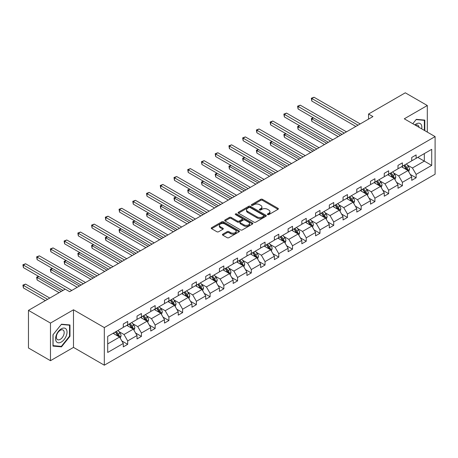 <?xml version="1.0" encoding="UTF-8"?>
<svg xmlns="http://www.w3.org/2000/svg" width="458" height="458" viewBox="0 0 458 458"><rect width="100%" height="100%" fill="white"/><g stroke="black" fill="none" stroke-linecap="round" stroke-linejoin="round"><path stroke-width="0.69" d="M267.621 214.619A0.853 0.492 0 0 0 268.829 214.619L278.012 209.317A1.219 0.704 0 0 0 278.367 208.814A1.219 0.704 0 0 0 278.012 208.316L262.457 199.333A1.219 0.704 0 0 0 260.728 199.333L251.545 204.634A0.853 0.492 0 0 0 251.293 204.984A0.853 0.492 0 0 0 251.545 205.339A0.853 0.492 0 0 0 252.753 205.339L253.944 204.652A3.91 2.256 0 0 1 259.474 204.652L260.768 205.396A3.91 2.256 0 0 1 261.913 206.993A3.91 2.256 0 0 1 260.768 208.59L259.583 209.277A0.853 0.492 0 0 0 259.331 209.627A0.853 0.492 0 0 0 259.583 209.976A0.853 0.492 0 0 0 260.791 209.976L261.982 209.289A3.91 2.256 0 0 1 267.512 209.289L268.806 210.039A3.91 2.256 0 0 1 269.951 211.636A3.91 2.256 0 0 1 268.806 213.233L267.621 213.92A0.853 0.492 0 0 0 267.369 214.27A0.853 0.492 0 0 0 267.621 214.619L267.621 213.92M222.788 234.164A1.219 0.704 0 0 0 222.428 234.662A1.219 0.704 0 0 0 222.788 235.16L227.151 237.679A1.219 0.704 0 0 0 228.88 237.679L239.076 231.794A1.219 0.704 0 0 0 239.437 231.296A1.219 0.704 0 0 0 239.076 230.798L223.521 221.815A1.219 0.704 0 0 0 221.792 221.815L211.596 227.7A1.219 0.704 0 0 0 211.241 228.199A1.219 0.704 0 0 0 211.596 228.697L216.869 231.742A1.219 0.704 0 0 0 218.598 231.742L222.96 229.223A1.219 0.704 0 0 0 223.321 228.725A1.219 0.704 0 0 0 222.96 228.227L220.344 226.716A3.269 1.889 0 0 1 219.388 225.382A3.269 1.889 0 0 1 221.409 223.636A3.269 1.889 0 0 1 224.97 224.048L235.212 229.962A3.269 1.889 0 0 1 236.168 231.296A3.269 1.889 0 0 1 234.153 233.036A3.269 1.889 0 0 1 230.586 232.63L228.88 231.645A1.219 0.704 0 0 0 227.151 231.645L222.788 234.164L222.788 235.16M73.498 309.785L50.477 323.079L28.465 310.369L28.465 347.988L50.477 360.692L73.498 347.399L104.315 365.192L104.315 327.579L73.498 309.785L73.498 347.399M427.308 132.099L427.308 105.517L404.282 118.805L435.1 136.599L104.315 327.579M427.308 105.517L405.296 92.808L368.535 114.031L368.535 119.114M28.465 310.369L65.225 289.147L69.627 291.689L372.938 116.572L368.535 114.031M254.03 222.164A1.219 0.704 0 0 0 255.759 222.164L265.955 216.273A1.219 0.704 0 0 0 266.316 215.775A1.219 0.704 0 0 0 265.955 215.277L250.4 206.295A1.219 0.704 0 0 0 248.671 206.295L238.475 212.186A1.219 0.704 0 0 0 238.114 212.684A1.219 0.704 0 0 0 238.475 213.182L254.03 222.164M235.836 214.802A0.853 0.492 0 0 1 236.7 214.922L236.7 213.903L252.518 223.035A1.219 0.704 0 0 1 252.873 223.533A1.219 0.704 0 0 1 252.518 224.036L242.316 229.922A1.219 0.704 0 0 1 240.593 229.922L225.033 220.939L225.033 219.943A1.219 0.704 0 0 0 224.678 220.441A1.219 0.704 0 0 0 225.033 220.939M225.033 219.943L229.401 217.424A1.219 0.704 0 0 1 231.13 217.424L237.439 221.065A1.219 0.704 0 0 0 239.168 221.065L242.059 219.393A1.219 0.704 0 0 0 242.419 218.895A1.219 0.704 0 0 0 242.059 218.397L235.492 214.602A0.853 0.492 0 0 1 235.24 214.252A0.853 0.492 0 0 1 235.767 213.8A0.853 0.492 0 0 1 236.7 213.903M50.477 323.079L50.477 360.692M107.704 336.395L123.288 327.401L123.288 323.995L127.69 321.453L127.69 324.859L137.022 319.466L137.022 316.06L141.425 313.524L141.425 316.925L150.756 311.537L150.756 308.131L155.159 305.589L155.159 308.995L164.496 303.608L164.496 300.202L168.899 297.66L168.899 301.066L178.231 295.679L178.231 292.273L182.633 289.731L182.633 293.137L191.965 287.75L191.965 284.344L196.368 281.802L196.368 285.208L205.699 279.821L205.699 276.414L210.102 273.873L210.102 277.279L219.434 271.892L219.434 268.485L223.836 265.943L223.836 269.35L233.168 263.963L233.168 260.556L237.57 258.014L237.57 261.421L246.902 256.028L246.902 252.621L251.305 250.085L251.305 253.486L260.636 248.099L260.636 244.692L265.039 242.15L265.039 245.557L274.376 240.169L274.376 236.763L278.779 234.221L278.779 237.628L288.111 232.24L288.111 228.834L292.513 226.292L292.513 229.698L301.845 224.311L301.845 220.905L306.247 218.363L306.247 221.769L315.579 216.382L315.579 212.976L319.982 210.434L319.982 213.84L329.313 208.453L329.313 205.047L333.716 202.505L333.716 205.911L343.048 200.524L343.048 197.117L347.45 194.576L347.45 197.982L356.782 192.589L356.782 189.183L361.185 186.646L361.185 190.047L370.516 184.66L370.516 181.254L374.919 178.712L374.919 182.118L384.256 176.731L384.256 173.324L388.659 170.782L388.659 174.189L397.991 168.802L397.991 165.395L402.393 162.853L402.393 166.26L411.725 160.873L411.725 157.466L416.127 154.924L416.127 158.331L431.711 149.331L431.711 165.395L416.127 174.395L416.127 177.801L411.725 180.343L411.725 176.937L402.393 182.324L402.393 185.73L397.991 188.272L397.991 184.866L388.659 190.253L388.659 193.66L384.256 196.201L384.256 192.795L374.919 198.182L374.919 201.589L370.516 204.131L370.516 200.724L361.185 206.111L361.185 209.518L356.782 212.06L356.782 208.653L347.45 214.041L347.45 217.447L343.048 219.989L343.048 216.582L333.716 221.97L333.716 225.376L329.313 227.918L329.313 224.512L319.982 229.905L319.982 233.311L315.579 235.847L315.579 232.446L306.247 237.834L306.247 241.24L301.845 243.782L301.845 240.376L292.513 245.763L292.513 249.169L288.111 251.711L288.111 248.305L278.779 253.692L278.779 257.098L274.376 259.64L274.376 256.234L265.039 261.621L265.039 265.027L260.636 267.569L260.636 264.163L251.305 269.55L251.305 272.957L246.902 275.498L246.902 272.092L237.57 277.479L237.57 280.886L233.168 283.428L233.168 280.021L223.836 285.408L223.836 288.815L219.434 291.357L219.434 287.95L210.102 293.343L210.102 296.75L205.699 299.286L205.699 295.885L196.368 301.272L196.368 304.679L191.965 307.221L191.965 303.814L182.633 309.202L182.633 312.608L178.231 315.15L178.231 311.743L168.899 317.131L168.899 320.537L164.496 323.079L164.496 319.673L155.159 325.06L155.159 328.466L150.756 331.008L150.756 327.602L141.425 332.989L141.425 336.395L137.022 338.937L137.022 335.531L127.69 340.918L127.69 344.324L123.288 346.866L123.288 343.46L107.704 352.46L107.704 336.395M104.315 365.192L435.1 174.217L435.1 136.599M126.809 325.363L133.324 329.125L123.992 334.517L118.897 331.575M123.992 334.517L127.69 340.918M133.324 329.125L137.022 335.531M123.288 326.583L123.992 326.989L127.69 324.859M140.543 317.434L147.064 321.195L137.726 326.583L132.631 323.646M137.726 326.583L141.425 332.989M147.064 321.195L150.756 327.602M137.022 318.654L137.726 319.06L141.425 316.925M154.283 309.505L160.798 313.266L151.461 318.654L146.365 315.711M151.461 318.654L155.159 325.06M160.798 313.266L164.496 319.673M150.756 310.724L151.461 311.131L155.159 308.995M168.017 301.576L174.532 305.337L165.201 310.724L160.1 307.782M165.201 310.724L168.899 317.131M174.532 305.337L178.231 311.743M164.496 302.795L165.201 303.202L168.899 301.066M181.752 293.647L188.267 297.408L178.935 302.795L173.84 299.853M178.935 302.795L182.633 309.202M188.267 297.408L191.965 303.814M178.231 294.866L178.935 295.273L182.633 293.137M195.486 285.718L202.001 289.479L192.669 294.866L187.574 291.923M192.669 294.866L196.368 301.272M202.001 289.479L205.699 295.885M191.965 286.937L192.669 287.343L196.368 285.208M209.22 277.788L215.735 281.55L206.403 286.937L201.308 283.994M206.403 286.937L210.102 293.343M215.735 281.55L219.434 287.95M205.699 279.008L206.403 279.414L210.102 277.279M222.954 269.854L229.469 273.621L220.138 279.008L215.042 276.065M220.138 279.008L223.836 285.408M229.469 273.621L233.168 280.021M219.434 271.079L220.138 271.485L223.836 269.35M236.689 261.924L243.204 265.686L233.872 271.079L228.777 268.136M233.872 271.079L237.57 277.479M243.204 265.686L246.902 272.092M233.168 263.144L233.872 263.55L237.57 261.421M250.423 253.995L256.944 257.757L247.606 263.144L242.511 260.207M247.606 263.144L251.305 269.55M256.944 257.757L260.636 264.163M246.902 255.215L247.606 255.621L251.305 253.486M264.163 246.066L270.678 249.828L261.341 255.215L256.245 252.272M261.341 255.215L265.039 261.621M270.678 249.828L274.376 256.234M260.636 247.286L261.341 247.692L265.039 245.557M277.897 238.137L284.412 241.898L275.081 247.286L269.98 244.343M275.081 247.286L278.779 253.692M284.412 241.898L288.111 248.305M274.376 239.357L275.081 239.763L278.779 237.628M291.632 230.208L298.147 233.969L288.815 239.357L283.72 236.414M288.815 239.357L292.513 245.763M298.147 233.969L301.845 240.376M288.111 231.427L288.815 231.834L292.513 229.698M305.366 222.279L311.881 226.04L302.549 231.427L297.454 228.485M302.549 231.427L306.247 237.834M311.881 226.04L315.579 232.446M301.845 223.498L302.549 223.905L306.247 221.769M319.1 214.35L325.615 218.111L316.283 223.498L311.188 220.556M316.283 223.498L319.982 229.905M325.615 218.111L329.313 224.512M315.579 215.569L316.283 215.976L319.982 213.84M332.834 206.415L339.349 210.182L330.018 215.569L324.922 212.626M330.018 215.569L333.716 221.97M339.349 210.182L343.048 216.582M329.313 207.64L330.018 208.046L333.716 205.911M346.569 198.486L353.084 202.247L343.752 207.64L338.657 204.697M343.752 207.64L347.45 214.041M353.084 202.247L356.782 208.653M343.048 199.705L343.752 200.112L347.45 197.982M360.303 190.557L366.824 194.318L357.486 199.705L352.391 196.768M357.486 199.705L361.185 206.111M366.824 194.318L370.516 200.724M356.782 191.776L357.486 192.183L361.185 190.047M374.043 182.627L380.558 186.389L371.226 191.776L366.125 188.833M371.226 191.776L374.919 198.182M380.558 186.389L384.256 192.795M370.516 183.847L371.226 184.253L374.919 182.118M387.777 174.698L394.292 178.46L384.96 183.847L379.865 180.904M384.96 183.847L388.659 190.253M394.292 178.46L397.991 184.866M384.256 175.918L384.96 176.324L388.659 174.189M401.511 166.769L408.026 170.531L398.695 175.918L393.599 172.975M398.695 175.918L402.393 182.324M408.026 170.531L411.725 176.937M397.991 167.989L398.695 168.395L402.393 166.26M417.799 157.363L424.314 161.124L412.429 167.989L407.334 165.046M412.429 167.989L416.127 174.395M431.711 165.395L424.314 161.124L424.314 153.602L431.711 149.331M411.725 160.06L412.429 160.466L416.127 158.331M107.704 343.918L119.59 337.059L113.074 333.292M119.59 337.059L123.288 343.46M410.271 174.418L416.127 177.801M396.536 182.347L402.393 185.73M382.802 190.276L388.659 193.66M369.068 198.211L374.919 201.589M355.334 206.14L361.185 209.518M341.594 214.069L347.45 217.447M327.859 221.998L333.716 225.376M314.125 229.927L319.982 233.311M300.391 237.857L306.247 241.24M286.656 245.786L292.513 249.169M272.922 253.715L278.779 257.098M259.188 261.65L265.039 265.027M245.454 269.579L251.305 272.957M231.714 277.508L237.57 280.886M217.979 285.437L223.836 288.815M204.245 293.366L210.102 296.75M190.511 301.295L196.368 304.679M176.777 309.224L182.633 312.608M163.042 317.154L168.899 320.537M149.308 325.088L155.159 328.466M135.574 333.018L141.425 336.395M121.834 340.947L127.69 344.324M424.801 130.65L424.801 120.111L416.305 119.349L412.79 123.717L416.127 119.601L424.36 120.334L424.36 130.398M69.977 336.292L69.977 324.962L61.481 324.201L52.985 334.775L52.985 346.099L61.481 346.861L69.977 336.292L69.536 336.035M267.959 214.739L268.806 214.247A3.91 2.256 0 0 0 269.951 212.649L269.951 211.636M261.913 206.993L261.913 208.012A3.91 2.256 0 0 1 260.768 209.609L259.926 210.096M277.995 209.323L262.457 200.352A1.219 0.704 0 0 0 260.728 200.352L251.889 205.459M265.938 216.285L250.4 207.314A1.219 0.704 0 0 0 248.671 207.314L238.492 213.193M263.797 216.124A0.853 0.492 0 0 0 264.048 215.775A0.853 0.492 0 0 0 263.797 215.426L250.142 207.543A0.853 0.492 0 0 0 248.929 207.543L247.675 208.27A3.91 2.256 0 0 0 246.53 209.861A3.91 2.256 0 0 0 247.675 211.459L257.012 216.852A3.91 2.256 0 0 0 262.543 216.852L263.797 216.124L263.797 217.144A0.853 0.492 0 0 0 264.048 216.794L264.048 215.775M246.53 209.861L246.53 210.88A3.91 2.256 0 0 0 247.675 212.478L247.675 211.459M263.797 217.144L262.543 217.865A3.91 2.256 0 0 1 257.012 217.865L247.675 212.478M225.05 220.951L229.401 218.437L229.401 217.424M242.419 218.895L242.419 219.909A1.219 0.704 0 0 1 242.059 220.412L239.168 222.084A1.219 0.704 0 0 1 237.439 222.084L231.13 218.437A1.219 0.704 0 0 0 229.401 218.437M236.7 214.922L252.501 224.042M243.982 224.844A3.269 1.889 0 0 0 247.543 225.256A3.269 1.889 0 0 0 249.564 223.51A3.269 1.889 0 0 0 248.608 222.176L244.996 220.092A1.219 0.704 0 0 0 243.272 220.092L240.376 221.764A1.219 0.704 0 0 0 240.015 222.262A1.219 0.704 0 0 0 240.376 222.76L243.982 224.844L243.982 225.863A3.269 1.889 0 0 0 247.543 226.269A3.269 1.889 0 0 0 249.564 224.529L249.564 223.51M240.015 222.262L240.015 223.281A1.219 0.704 0 0 0 240.376 223.779L240.376 222.76M243.982 225.863L240.376 223.779M236.168 231.296L236.168 232.309A3.269 1.889 0 0 1 234.153 234.055A3.269 1.889 0 0 1 230.586 233.643L228.88 232.658A1.219 0.704 0 0 0 227.151 232.658L222.806 235.172M219.388 225.382L219.388 226.395A3.269 1.889 0 0 0 220.344 227.735L220.344 226.716M222.943 229.235L220.344 227.735M239.076 230.798L239.076 231.794L223.521 222.828A1.219 0.704 0 0 0 221.792 222.828L211.613 228.708M60.582 346.34L61.481 346.861M408.696 171.687L409.504 169.351A3.298 1.906 -120 0 0 408.45 166.54L406.475 163.901M402.931 167.588L402.072 166.443M313.495 117.883L311.818 118.851L311.818 121.393L338.204 136.627M407.54 170.25L407.723 169.489A3.298 1.906 -120 0 0 406.778 167.508L404.803 164.869M403.973 165.344L406.149 168.252A1.683 0.973 60 0 1 406.458 168.762L407.723 169.489M403.744 165.475L405.725 168.115A3.298 1.906 60 0 1 406.544 169.678M311.818 121.393L311.337 118.57L340.409 135.356M311.337 118.57L313.301 117.769M358.019 125.189L311.818 98.516L314.022 97.245L360.217 123.918M355.814 126.46L311.818 101.058L311.818 98.516L311.337 98.235L314.022 97.245M311.818 101.058L311.337 98.235M394.962 179.622L395.769 177.28A3.298 1.906 -120 0 0 394.716 174.469L392.741 171.83M389.197 175.517L388.338 174.372M299.755 125.813L298.084 126.78L298.084 129.322L324.47 144.556M393.806 178.179L393.989 177.423A3.298 1.906 -120 0 0 393.044 175.437L391.069 172.798M390.239 173.273L392.414 176.181A1.683 0.973 60 0 1 392.724 176.691L393.989 177.423M390.01 173.41L391.985 176.049A3.298 1.906 60 0 1 392.809 177.607M298.084 129.322L297.603 126.5L326.674 143.285M297.603 126.5L299.566 125.704M381.228 187.551L382.035 185.209A3.298 1.906 -120 0 0 380.982 182.399L379.006 179.759M375.463 183.446L374.604 182.301M286.021 133.742L284.349 134.709L284.349 137.251L310.736 152.485M380.071 186.108L380.255 185.353A3.298 1.906 -120 0 0 379.31 183.366L377.335 180.727M376.505 181.208L378.68 184.11A1.683 0.973 60 0 1 378.989 184.62L380.255 185.353M376.276 181.339L378.251 183.979A3.298 1.906 60 0 1 379.075 185.536M284.349 137.251L283.863 134.429L312.94 151.214M283.863 134.429L285.826 133.633M344.284 133.118L298.084 106.445L300.288 105.174L346.483 131.847M342.08 134.389L298.084 108.987L298.084 106.445L297.603 106.164L300.288 105.174M298.084 108.987L297.603 106.164M330.544 141.047L284.349 114.374L286.553 113.103L332.748 139.776M328.346 142.318L284.349 116.916L284.349 114.374L283.863 114.094L286.553 113.103M284.349 116.916L283.863 114.094M421.698 128.864A8.095 4.672 120 0 0 414.822 124.891M418.984 127.295A5.542 3.2 120 0 0 417.856 125.177A5.542 3.2 120 0 0 415.452 125.257M423.81 120.019L424.36 120.334M66.261 335.874A8.095 4.672 120 0 0 64.166 328.054A8.095 4.672 120 0 0 56.351 334.987A8.095 4.672 120 0 0 58.447 342.807A8.095 4.672 120 0 0 66.261 335.874M63.656 335.13A5.542 3.2 120 0 0 63.032 330.029A5.542 3.2 120 0 0 56.872 334.523A5.542 3.2 120 0 0 57.49 339.624A5.542 3.2 120 0 0 63.656 335.13M53.071 345.67L53.071 334.695L61.303 324.453L69.536 325.191L69.536 336.166L61.303 346.408L52.985 345.618M68.992 324.877L69.536 325.191M367.488 195.48L368.301 193.139A3.298 1.906 -120 0 0 367.247 190.333L365.272 187.694M361.723 191.375L360.87 190.236M272.287 141.671L270.615 142.638L270.615 145.18L297.002 160.415M366.331 194.037L366.52 193.282A3.298 1.906 -120 0 0 365.576 191.295L363.595 188.656M362.77 189.137L364.946 192.039A1.683 0.973 60 0 1 365.249 192.549L366.52 193.282M362.541 189.269L364.516 191.908A3.298 1.906 60 0 1 365.341 193.465M270.615 145.18L270.128 142.358L299.2 159.144M270.128 142.358L272.092 141.562M316.81 148.976L270.615 122.303L272.813 121.032L319.014 147.705M314.612 150.247L270.615 124.845L270.615 122.303L270.128 122.028L272.813 121.032M270.615 124.845L270.128 122.028M353.753 203.409L354.566 201.068A3.298 1.906 -120 0 0 353.513 198.262L351.538 195.623M347.988 199.31L347.135 198.165M258.552 149.6L256.881 150.567L256.881 153.109L283.267 168.344M352.597 201.967L352.786 201.211A3.298 1.906 -120 0 0 351.841 199.224L349.86 196.585M349.036 197.066L351.212 199.969A1.683 0.973 60 0 1 351.515 200.478L352.786 201.211M348.807 197.198L350.782 199.837A3.298 1.906 60 0 1 351.607 201.394M256.881 153.109L256.394 150.287L285.466 167.073M256.394 150.287L258.358 149.491M303.076 156.905L256.881 130.238L259.079 128.967L305.28 155.634M300.877 158.176L256.881 132.774L256.881 130.238L256.394 129.958L259.079 128.967M256.881 132.774L256.394 129.958M340.019 211.338L340.832 209.003A3.298 1.906 -120 0 0 339.779 206.192L337.798 203.552M334.254 207.239L333.395 206.094M244.818 157.535L243.146 158.497L243.146 161.039L269.533 176.273M338.863 209.896L339.046 209.14A3.298 1.906 -120 0 0 338.101 207.153L336.126 204.52M335.302 204.995L337.477 207.898A1.683 0.973 60 0 1 337.781 208.407L339.046 209.14M335.073 205.127L337.048 207.766A3.298 1.906 60 0 1 337.872 209.323M243.146 161.039L242.66 158.216L271.731 175.002M242.66 158.216L244.624 157.42M289.341 164.834L243.146 138.167L245.345 136.896L291.54 163.563M287.143 166.105L243.146 140.709L243.146 138.167L242.66 137.887L245.345 136.896M243.146 140.709L242.66 137.887M326.285 219.268L327.092 216.932A3.298 1.906 -120 0 0 326.044 214.121L324.064 211.481M320.52 215.168L319.661 214.023M231.084 165.464L229.412 166.426L229.412 168.968L255.799 184.202M325.128 217.831L325.312 217.069A3.298 1.906 -120 0 0 324.367 215.088L322.392 212.449M321.568 212.924L323.743 215.827A1.683 0.973 60 0 1 324.046 216.336L325.312 217.069M321.339 213.056L323.314 215.695A3.298 1.906 60 0 1 324.132 217.252M229.412 168.968L228.926 166.151L257.997 182.931M228.926 166.151L230.889 165.349M275.607 172.769L229.412 146.096L231.611 144.825L277.806 171.498M273.403 174.04L229.412 148.638L229.412 146.096L228.926 145.816L231.611 144.825M229.412 148.638L228.926 145.816M312.551 227.197L313.358 224.861A3.298 1.906 -120 0 0 312.304 222.05L310.329 219.411M306.786 223.098L305.927 221.953M217.35 173.393L215.672 174.361L215.672 176.897L242.059 192.131M311.394 225.76L311.577 224.998A3.298 1.906 -120 0 0 310.633 223.017L308.658 220.378M307.833 220.853L310.009 223.756A1.683 0.973 60 0 1 310.312 224.271L311.577 224.998M307.599 220.985L309.579 223.624A3.298 1.906 60 0 1 310.398 225.181M215.672 176.897L215.191 174.08L244.263 190.866M215.191 174.08L217.155 173.279M261.873 180.698L215.672 154.025L217.876 152.754L264.071 179.427M259.669 181.969L215.672 156.567L215.672 154.025L215.191 153.745L217.876 152.754M215.672 156.567L215.191 153.745M298.816 235.126L299.624 232.79A3.298 1.906 -120 0 0 298.57 229.979L296.595 227.34M293.051 231.027L292.193 229.882M203.61 181.322L201.938 182.29L201.938 184.832L228.324 200.066M297.66 233.689L297.843 232.927A3.298 1.906 -120 0 0 296.899 230.946L294.923 228.307M294.093 228.782L296.269 231.691A1.683 0.973 60 0 1 296.578 232.2L297.843 232.927M293.864 228.914L295.845 231.553A3.298 1.906 60 0 1 296.664 233.116M201.938 184.832L201.457 182.009L230.529 198.795M201.457 182.009L203.421 181.208M248.139 188.627L201.938 161.955L204.142 160.684L250.337 187.356M245.935 189.898L201.938 164.496L201.938 161.955L201.457 161.674L204.142 160.684M201.938 164.496L201.457 161.674M285.082 243.061L285.889 240.719A3.298 1.906 -120 0 0 284.836 237.908L282.861 235.269M279.317 238.956L278.458 237.811M189.875 189.251L188.204 190.219L188.204 192.761L214.59 207.995M283.926 241.618L284.109 240.862A3.298 1.906 -120 0 0 283.164 238.876L281.189 236.236M280.359 236.712L282.534 239.62A1.683 0.973 60 0 1 282.844 240.129L284.109 240.862M280.13 236.849L282.105 239.482A3.298 1.906 60 0 1 282.93 241.045M188.204 192.761L187.723 189.938L216.794 206.724M187.723 189.938L189.686 189.143M234.399 196.556L188.204 169.884L190.408 168.613L236.603 195.285M232.2 197.827L188.204 172.426L188.204 169.884L187.723 169.603L190.408 168.613M188.204 172.426L187.723 169.603M271.348 250.99L272.155 248.648A3.298 1.906 -120 0 0 271.102 245.837L269.127 243.198M265.583 246.885L264.724 245.74M176.141 197.18L174.469 198.148L174.469 200.69L200.856 215.924M270.191 249.547L270.375 248.791A3.298 1.906 -120 0 0 269.43 246.805L267.455 244.166M266.625 244.646L268.8 247.549A1.683 0.973 60 0 1 269.109 248.059L270.375 248.791M266.396 244.778L268.371 247.417A3.298 1.906 60 0 1 269.195 248.975M174.469 200.69L173.983 197.867L203.06 214.653M173.983 197.867L175.946 197.072M220.664 204.486L174.469 177.813L176.668 176.542L222.869 203.215M218.466 205.756L174.469 180.355L174.469 177.813L173.983 177.532L176.668 176.542M174.469 180.355L173.983 177.532M257.608 258.919L258.421 256.577A3.298 1.906 -120 0 0 257.367 253.766L255.392 251.133M251.843 254.814L250.99 253.675M162.407 205.11L160.735 206.077L160.735 208.619L187.122 223.853M256.451 257.476L256.64 256.72A3.298 1.906 -120 0 0 255.696 254.734L253.715 252.095M252.89 252.576L255.066 255.478A1.683 0.973 60 0 1 255.369 255.988L256.64 256.72M252.661 252.707L254.637 255.346A3.298 1.906 60 0 1 255.461 256.904M160.735 208.619L160.248 205.797L189.32 222.582M160.248 205.797L162.212 205.001M206.93 212.415L160.735 185.742L162.934 184.471L209.134 211.144M204.732 213.686L160.735 188.284L160.735 185.742L160.248 185.467L162.934 184.471M160.735 188.284L160.248 185.467M243.874 266.848L244.686 264.506A3.298 1.906 -120 0 0 243.633 261.701L241.658 259.062M238.108 262.749L237.255 261.604M148.673 213.039L147.001 214.006L147.001 216.548L173.387 231.782M242.717 265.405L242.906 264.65A3.298 1.906 -120 0 0 241.961 262.663L239.981 260.024M239.156 260.505L241.332 263.407A1.683 0.973 60 0 1 241.635 263.917L242.906 264.65M238.927 260.636L240.902 263.276A3.298 1.906 60 0 1 241.727 264.833M147.001 216.548L146.514 213.726L175.586 230.511M146.514 213.726L148.478 212.93M193.196 220.344L147.001 193.677L149.199 192.406L195.4 219.073M190.997 221.615L147.001 196.213L147.001 193.677L146.514 193.396L149.199 192.406M147.001 196.213L146.514 193.396M230.139 274.777L230.952 272.441A3.298 1.906 -120 0 0 229.899 269.63L227.918 266.991M224.374 270.678L223.515 269.533M134.938 220.974L133.267 221.935L133.267 224.477L159.653 239.711M228.983 273.334L229.166 272.579A3.298 1.906 -120 0 0 228.221 270.592L226.246 267.959M225.422 268.434L227.597 271.336A1.683 0.973 60 0 1 227.901 271.846L229.166 272.579M225.193 268.565L227.168 271.205A3.298 1.906 60 0 1 227.992 272.762M133.267 224.477L132.78 221.655L161.851 238.441M132.78 221.655L134.744 220.859M179.462 228.273L133.267 201.606L135.465 200.335L181.66 227.002M177.257 229.544L133.267 204.148L133.267 201.606L132.78 201.325L135.465 200.335M133.267 204.148L132.78 201.325M216.405 282.706L217.212 280.37A3.298 1.906 -120 0 0 216.165 277.559L214.184 274.92M210.64 278.607L209.781 277.462M121.204 228.903L119.527 229.864L119.527 232.406L145.919 247.641M215.249 281.269L215.432 280.508A3.298 1.906 -120 0 0 214.487 278.527L212.512 275.888M211.688 276.363L213.863 279.266A1.683 0.973 60 0 1 214.167 279.775L215.432 280.508M211.453 276.495L213.434 279.134A3.298 1.906 60 0 1 214.252 280.691M119.527 232.406L119.046 229.59L148.117 246.37M119.046 229.59L121.009 228.788M165.727 236.208L119.527 209.535L121.731 208.264L167.926 234.937M163.523 237.479L119.527 212.077L119.527 209.535L119.046 209.254L121.731 208.264M119.527 212.077L119.046 209.254M202.671 290.635L203.478 288.3A3.298 1.906 -120 0 0 202.425 285.489L200.449 282.849M196.906 286.536L196.047 285.391M107.47 236.832L105.792 237.799L105.792 240.335L132.179 255.57M201.514 289.198L201.697 288.437A3.298 1.906 -120 0 0 200.753 286.456L198.778 283.817M197.953 284.292L200.129 287.195A1.683 0.973 60 0 1 200.432 287.71L201.697 288.437M197.719 284.424L199.699 287.063A3.298 1.906 60 0 1 200.518 288.62M105.792 240.335L105.311 237.519L134.383 254.304M105.311 237.519L107.275 236.717M151.993 244.137L105.792 217.464L107.996 216.193L154.191 242.866M149.789 245.408L105.792 220.006L105.792 217.464L105.311 217.184L107.996 216.193M105.792 220.006L105.311 217.184M188.936 298.564L189.744 296.229A3.298 1.906 -120 0 0 188.69 293.418L186.715 290.778M183.171 294.465L182.313 293.32M93.73 244.761L92.058 245.728L92.058 248.27L118.445 263.505M187.78 297.127L187.963 296.366A3.298 1.906 -120 0 0 187.019 294.385L185.043 291.746M184.213 292.221L186.389 295.129A1.683 0.973 60 0 1 186.698 295.639L187.963 296.366M183.984 292.353L185.965 294.992A3.298 1.906 60 0 1 186.784 296.555M92.058 248.27L91.577 245.448L120.649 262.234M91.577 245.448L93.541 244.646M138.259 252.066L92.058 225.393L94.262 224.122L140.457 250.795M136.055 253.337L92.058 227.935L92.058 225.393L91.577 225.113L94.262 224.122M92.058 227.935L91.577 225.113M175.202 306.494L176.009 304.158A3.298 1.906 -120 0 0 174.956 301.347L172.981 298.708M169.437 302.395L168.578 301.25M79.995 252.69L78.324 253.658L78.324 256.199L104.71 271.434M174.046 305.057L174.229 304.301A3.298 1.906 -120 0 0 173.284 302.314L171.309 299.675M170.479 300.15L172.655 303.059A1.683 0.973 60 0 1 172.964 303.568L174.229 304.301M170.25 300.288L172.225 302.921A3.298 1.906 60 0 1 173.05 304.484M78.324 256.199L77.843 253.377L106.914 270.163M77.843 253.377L79.806 252.581M124.519 259.995L78.324 233.322L80.528 232.051L126.723 258.724M122.32 261.266L78.324 235.864L78.324 233.322L77.843 233.042L80.528 232.051M78.324 235.864L77.843 233.042M161.468 314.428L162.275 312.087A3.298 1.906 -120 0 0 161.222 309.276L159.247 306.637M155.697 310.324L154.844 309.179M66.261 260.619L64.589 261.587L64.589 264.129L90.976 279.363M160.311 312.986L160.495 312.23A3.298 1.906 -120 0 0 159.55 310.243L157.575 307.604M156.745 308.085L158.92 310.988A1.683 0.973 60 0 1 159.224 311.497L160.495 312.23M156.516 308.217L158.491 310.856A3.298 1.906 60 0 1 159.315 312.413M64.589 264.129L64.103 261.306L93.174 278.092M64.103 261.306L66.067 260.51M110.784 267.924L64.589 241.251L66.788 239.981L112.989 266.653M108.586 269.195L64.589 243.793L64.589 241.251L64.103 240.971L66.788 239.981M64.589 243.793L64.103 240.971M147.728 322.358L148.541 320.016A3.298 1.906 -120 0 0 147.487 317.205L145.512 314.572M141.963 318.253L141.11 317.113M52.527 268.548L50.855 269.516L50.855 272.058L77.242 287.292M146.571 320.915L146.76 320.159A3.298 1.906 -120 0 0 145.816 318.173L143.835 315.533M143.011 316.014L145.186 318.917A1.683 0.973 60 0 1 145.489 319.426L146.76 320.159M142.781 316.146L144.757 318.785A3.298 1.906 60 0 1 145.581 320.342M50.855 272.058L50.369 269.235L79.44 286.021M50.369 269.235L52.332 268.44M97.05 275.853L50.855 249.181L53.054 247.91L99.254 274.582M94.852 277.124L50.855 251.723L50.855 249.181L50.369 248.906L53.054 247.91M50.855 251.723L50.369 248.906M133.994 330.287L134.807 327.945A3.298 1.906 -120 0 0 133.753 325.14L131.772 322.501M128.229 326.188L127.376 325.043M38.793 276.477L37.121 277.445L37.121 279.987L59.105 292.679M132.837 328.844L133.026 328.088A3.298 1.906 -120 0 0 132.081 326.102L130.101 323.462M129.276 323.943L131.452 326.846A1.683 0.973 60 0 1 131.755 327.356L133.026 328.088M129.047 324.075L131.022 326.714A3.298 1.906 60 0 1 131.847 328.272M37.121 279.987L36.634 277.164L61.303 291.408M36.634 277.164L38.598 276.369M83.316 283.783L37.121 257.115L39.319 255.845L85.52 282.512M81.118 285.053L37.121 259.652L37.121 257.115L36.634 256.835L39.319 255.845M37.121 259.652L36.634 256.835M120.259 338.216L121.072 335.88A3.298 1.906 -120 0 0 120.019 333.069L118.038 330.43M114.494 334.117L113.636 332.972M49.773 298.066L25.585 284.103L23.387 285.374L23.387 287.916L45.371 300.608M119.103 336.773L119.286 336.017A3.298 1.906 -120 0 0 118.341 334.031L116.366 331.397M115.542 331.873L117.717 334.775A1.683 0.973 60 0 1 118.021 335.285L119.286 336.017M115.313 332.004L117.288 334.643A3.298 1.906 60 0 1 118.107 336.201M23.387 287.916L22.9 285.094L47.569 299.337M22.9 285.094L25.585 284.103M65.179 289.17L23.387 265.045L25.585 263.774L71.78 290.441M62.981 290.441L23.387 267.587L23.387 265.045L22.9 264.764L25.585 263.774M23.387 267.587L22.9 264.764M268.806 214.247L268.806 213.233M259.583 209.976L259.583 209.277M260.768 209.609L260.768 208.59M251.545 205.339L251.545 204.634M260.728 200.352L260.728 199.333M262.457 200.352L262.457 199.333M278.012 209.317L278.012 208.316M238.475 213.182L238.475 212.186M248.671 207.314L248.671 206.295M250.4 207.314L250.4 206.295M265.955 216.273L265.955 215.277M257.012 217.865L257.012 216.852M262.543 217.865L262.543 216.852M231.13 218.437L231.13 217.424M237.439 222.084L237.439 221.065M239.168 222.084L239.168 221.065M242.059 220.412L242.059 219.393M252.518 224.036L252.518 223.035M227.151 232.658L227.151 231.645M228.88 232.658L228.88 231.645M230.586 233.643L230.586 232.63M222.96 229.223L222.96 228.227M211.596 228.697L211.596 227.7M221.792 222.828L221.792 221.815M223.521 222.828L223.521 221.815M407.786 170.393L409.481 169.414M406.778 167.508L408.45 166.54M404.786 168.659L405.725 168.115M394.052 178.322L395.746 177.343M393.044 175.437L394.716 174.469M391.052 176.588L391.985 176.049M380.317 186.251L382.012 185.272M379.31 183.366L380.982 182.399M377.312 184.517L378.251 183.979M366.583 194.181L368.278 193.202M365.576 191.295L367.247 190.333M363.578 192.446L364.516 191.908M352.849 202.11L354.544 201.136M351.841 199.224L353.513 198.262M349.843 200.381L350.782 199.837M339.115 210.045L340.809 209.066M338.101 207.153L339.779 206.192M336.109 208.31L337.048 207.766M325.38 217.974L327.075 216.995M324.367 215.088L326.044 214.121M322.375 216.239L323.314 215.695M311.646 225.903L313.341 224.924M310.633 223.017L312.304 222.05M308.64 224.168L309.579 223.624M297.906 233.832L299.601 232.853M296.899 230.946L298.57 229.979M294.906 232.097L295.845 231.553M284.172 241.761L285.866 240.782M283.164 238.876L284.836 237.908M281.172 240.026L282.105 239.482M270.438 249.69L272.132 248.711M269.43 246.805L271.102 245.837M267.432 247.955L268.371 247.417M256.703 257.619L258.398 256.64M255.696 254.734L257.367 253.766M253.698 255.885L254.637 255.346M242.969 265.548L244.664 264.575M241.961 262.663L243.633 261.701M239.963 263.814L240.902 263.276M229.235 273.483L230.929 272.504M228.221 270.592L229.899 269.63M226.229 271.749L227.168 271.205M215.5 281.412L217.195 280.433M214.487 278.527L216.165 277.559M212.495 279.678L213.434 279.134M201.766 289.341L203.461 288.363M200.753 286.456L202.425 285.489M198.761 287.607L199.699 287.063M188.026 297.271L189.721 296.292M187.019 294.385L188.69 293.418M185.026 295.536L185.965 294.992M174.292 305.2L175.986 304.221M173.284 302.314L174.956 301.347M171.286 303.465L172.225 302.921M160.558 313.129L162.252 312.15M159.55 310.243L161.222 309.276M157.552 311.394L158.491 310.856M146.823 321.058L148.518 320.079M145.816 318.173L147.487 317.205M143.818 319.323L144.757 318.785M133.089 328.987L134.784 328.014M132.081 326.102L133.753 325.14M130.083 327.252L131.022 326.714M119.355 336.922L121.049 335.943M118.341 334.031L120.019 333.069M116.349 335.187L117.288 334.643"/></g></svg>
